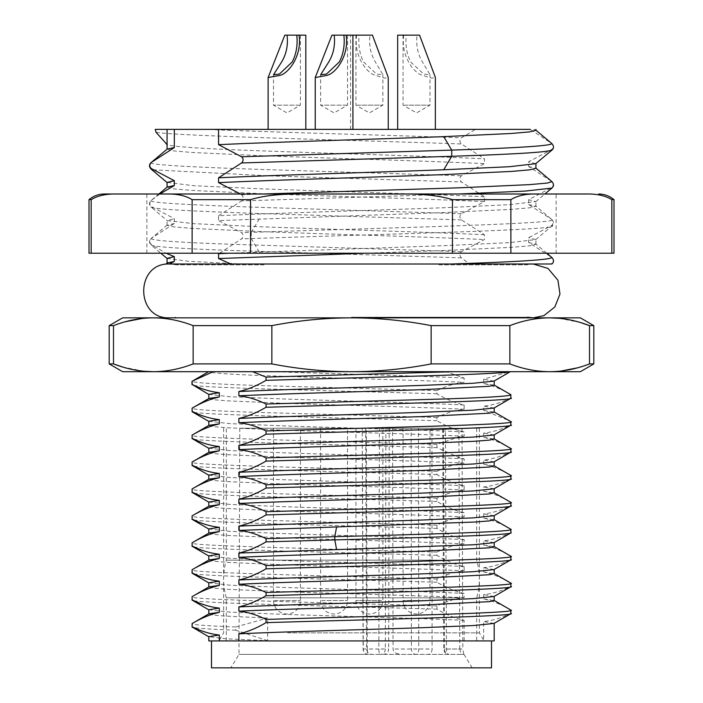 <?xml version="1.0" encoding="UTF-8"?>
<svg xmlns="http://www.w3.org/2000/svg" width="703" height="703" viewBox="0 0 703 703"><rect width="100%" height="100%" fill="white"/><g stroke="black" fill="none" stroke-linecap="round" stroke-linejoin="round"><path stroke-width="0.53" stroke-dasharray="3.52 2.64" d="M366.325 428.232L379.418 428.232L378.847 649.018L367.256 649.018A5.387 1.257 -90 0 0 368.513 654.388L380.103 654.388A5.387 1.257 90 0 1 378.847 649.018L385.341 649.018L385.903 428.232L462.02 428.232L443.435 428.232L445.403 428.232L446.458 649.018A5.387 2.689 -90 0 0 449.147 654.388A5.387 4.666 -90 0 1 444.489 649.018L459.78 649.018L461.177 654.388L464.024 654.388L238.976 654.388L368.513 654.388A5.387 5.237 -90 0 1 363.275 649.018L367.256 649.018L366.325 428.232L239.767 428.232L392.538 428.232L393.074 649.018C393.267 652.138 396.053 653.931 401.422 654.388L428.101 654.388C430.596 654.027 431.923 652.235 432.081 649.018L393.074 649.018M459.78 649.018L458.874 428.232L431.95 428.232L432.081 649.018M365.648 428.232L366.597 649.018C366.931 652.279 368.706 654.071 371.931 654.388L383.53 654.388C386.65 654.071 388.364 652.279 388.662 649.018L385.341 649.018A5.387 5.237 -90 0 1 380.103 654.388L463.795 654.388L462.82 649.018L444.489 649.018L443.435 428.232L442.714 428.232L443.76 649.027A5.387 5.387 0 0 0 449.147 654.388M411.826 667.85L230.856 667.85L411.826 667.85M431.95 428.232L418.478 428.232L418.76 649.018A5.387 2.689 -90 0 1 416.071 654.388A5.387 4.666 90 0 1 411.404 649.018L411.123 428.232L392.538 428.232M411.123 428.232L418.478 428.232M368.513 654.388A5.387 5.387 0 0 1 363.126 649.027L362.194 428.232L363.275 649.018L366.597 649.018M385.903 428.232L379.418 428.232M445.403 428.232L458.874 428.232M410.64 428.232L429.972 428.232L410.64 428.232M292.246 428.232L273.502 428.232L292.246 428.232M339.364 428.232L320.621 428.232L339.364 428.232M363.521 428.232L382.863 428.232L363.521 428.232M389.207 428.232L388.662 649.018M462.02 428.232L462.82 649.018M491.502 667.85L211.498 667.85M472.741 640.925L211.498 640.925L472.741 640.925M208.809 640.925L494.191 640.925M510.879 421.624L510.879 424.849C501.59 429.436 492.531 432.178 483.69 433.083L483.69 437.345C492.618 439.357 501.687 443.092 510.879 448.54L510.879 451.765C501.626 456.344 492.566 459.094 483.69 460.008L483.69 464.27C492.575 466.265 501.643 469.991 510.879 475.465L510.879 478.69C501.643 483.269 492.575 486.01 483.69 486.933L483.69 491.195C492.583 493.19 501.643 496.924 510.879 502.381L510.879 505.615C501.59 510.202 492.522 512.953 483.69 513.858L483.69 518.12C492.583 520.115 501.643 523.849 510.879 529.306L510.879 532.54C501.59 537.127 492.522 539.869 483.69 540.774L483.69 545.045C492.61 547.048 501.678 550.783 510.879 556.231L510.879 559.465C501.617 564.043 492.548 566.794 483.69 567.699L483.69 571.961C492.575 573.956 501.643 577.69 510.879 583.156L510.879 586.381C501.582 590.977 492.513 593.727 483.69 594.624L483.69 598.886C492.583 600.889 501.652 604.615 510.879 610.081L510.879 613.306C501.59 617.893 492.522 620.644 483.69 621.549L483.69 640.925M464.129 640.925L464.129 620.371C455.236 618.368 446.168 614.633 436.941 609.176L436.941 605.951C446.229 601.364 455.289 598.622 464.129 597.708L464.129 593.446C455.21 591.434 446.141 587.708 436.941 582.251L436.941 579.026C446.203 574.448 455.272 571.697 464.129 570.783L464.129 566.521C455.201 564.509 446.133 560.774 436.941 555.335L436.941 552.101C446.194 547.523 455.254 544.781 464.129 543.858L464.129 539.596C455.228 537.593 446.168 533.867 436.941 528.41L436.941 525.176C446.22 520.598 455.289 517.847 464.129 516.942L464.129 512.68C455.21 510.659 446.141 506.933 436.941 501.485L436.941 498.251C446.203 493.682 455.263 490.931 464.129 490.017L464.129 485.755C455.201 483.743 446.133 480.008 436.941 474.56L436.941 471.335C446.194 466.757 455.263 464.006 464.129 463.092L464.129 458.831L458.892 457.477L436.932 447.635L436.932 444.41L458.883 436.915L464.129 436.168L464.129 431.906C455.219 429.893 446.15 426.167 436.932 420.71L436.932 417.485C446.185 412.916 455.254 410.174 464.129 409.251L464.129 404.981C455.21 402.968 446.141 399.242 436.932 393.794L436.932 390.569C446.185 386.009 455.254 383.258 464.129 382.327L464.129 378.056L446.027 371.694L509.438 371.694L483.69 379.233L483.682 383.504C492.785 385.587 501.845 389.321 510.87 394.691L510.87 397.924C501.582 402.511 492.522 405.262 483.69 406.158L483.69 410.429L508.91 420.499M494.007 623.42L483.69 621.549M208.993 613.781L212.745 615.011L224.362 616.021L267.623 618.042L267.623 640.705L226.076 638.79L208.809 636.663M464.129 620.371C422.802 618.324 339.338 616.276 280.154 614.229L229.819 612.093L208.809 609.738M436.941 609.176C335.762 606.074 180.592 602.946 192.121 599.844M436.941 605.951C335.753 602.84 180.601 599.712 192.121 596.619M208.993 586.864L213.668 588.2L227.921 589.325L280.154 591.566C339.338 593.613 422.802 595.661 464.129 597.708M464.129 593.446C422.802 591.399 339.338 589.351 280.154 587.304L229.828 585.168L208.809 582.813M436.941 582.251C335.568 579.14 181.154 576.047 192.121 572.927M436.941 579.026C335.568 575.906 181.154 572.813 192.121 569.694M209.002 559.94L213.668 561.284L227.921 562.4L280.154 564.641C339.338 566.697 422.802 568.745 464.129 570.783M464.129 566.521C422.802 564.474 339.338 562.426 280.154 560.379L229.828 558.252L208.809 555.888M436.941 555.335C335.639 552.215 181.058 549.113 192.121 546.003M436.941 552.101C335.639 548.99 181.058 545.888 192.121 542.769M209.002 533.015L213.668 534.359L227.921 535.475L280.154 537.725C339.338 539.772 422.802 541.82 464.129 543.858M464.129 539.596C422.802 537.549 339.338 535.501 280.154 533.454L229.819 531.327L208.809 528.972M436.941 528.41C335.059 525.282 181.102 522.197 192.121 519.078M436.941 525.176C335.059 522.048 181.102 518.963 192.121 515.844M208.993 506.09L213.668 507.434L227.921 508.559L280.154 510.8C339.338 512.847 422.802 514.895 464.129 516.942M464.129 512.68C422.802 510.624 339.338 508.577 280.154 506.538L229.828 504.403L208.809 502.047M436.941 501.485C335.946 498.383 180.882 495.264 192.121 492.153M436.941 498.251C335.946 495.149 180.882 492.03 192.121 488.928M209.002 479.165L213.668 480.509L227.921 481.634L280.154 483.875C339.338 485.922 422.802 487.97 464.129 490.017M464.129 485.755C422.802 483.699 339.338 481.66 280.154 479.613L229.828 477.478L208.809 475.123M436.941 474.56C335.067 471.432 181.137 468.347 192.121 465.228M436.941 471.335C335.067 468.198 181.137 465.114 192.121 462.003M209.002 452.24L213.668 453.584L227.921 454.709L280.154 456.95C339.338 458.997 422.802 461.045 464.129 463.092M464.129 458.831L457.539 458.523C414.585 456.572 336.306 454.63 280.154 452.688L229.828 450.553L208.809 448.198M436.932 447.635C335.885 444.551 181.014 441.44 192.13 438.303M436.932 444.41C335.841 441.299 180.785 438.18 192.13 435.078M209.002 425.315L213.668 426.686L227.904 427.784L280.154 430.025C336.57 432.011 414.489 433.918 457.539 435.869L464.129 436.168M464.129 431.906C422.802 429.858 339.338 427.811 280.154 425.763L229.819 423.628L208.809 421.273M436.932 420.71C335.63 417.626 180.935 414.515 192.13 411.387M436.932 417.485L271.78 412.81C218.29 411.255 191.743 409.708 192.13 408.153M208.984 398.408L213.624 399.752L227.886 400.868L280.154 403.109C339.004 405.156 423.109 407.222 464.129 409.251M464.129 404.981C422.802 402.933 339.338 400.886 280.154 398.838L229.819 396.712L208.809 394.348M436.932 393.794C335.542 390.701 180.952 387.59 192.121 384.462M436.932 390.569L271.683 385.894C218.282 384.33 191.761 382.775 192.13 381.237M464.129 378.056C422.802 376.008 339.338 373.961 280.154 371.913L208.809 371.694C210.61 373.205 234.389 374.699 280.154 376.184C339.496 378.24 422.556 380.297 464.129 382.327M208.826 371.694L210.25 371.694M446.027 371.694L273.766 371.694M580.353 371.694L122.647 371.694M468.286 371.694L481.072 371.694M491.784 371.694L500.202 371.694M506.222 371.694L509.851 371.694M266.086 371.694L280.945 371.694M297.026 371.694L311.051 371.694M122.647 317.844L351.5 317.844C377.968 317.897 404.515 320.489 431.141 325.621L431.141 363.917C404.471 369.057 377.924 371.65 351.5 371.694L368.021 371.694M386.404 371.694L404.427 371.694M421.844 371.694L438.382 371.694M593.807 363.917L589.509 363.917L577.831 367.757M561.047 371.043L549.728 371.694M549.693 371.694C536.451 371.641 523.181 369.049 509.868 363.917L509.868 325.621C523.208 320.48 536.477 317.888 549.693 317.844L580.353 317.844M593.807 325.621L589.509 325.621L589.509 363.917M559.087 318.292L580.239 322.475M431.141 325.621L509.868 325.621M351.5 371.694C325.032 371.641 298.485 369.049 271.859 363.917L271.859 325.621C298.529 320.48 325.076 317.888 351.5 317.844L549.693 317.844M440.35 317.844L173.808 317.844L440.35 317.844M109.193 325.621L113.491 325.621L113.491 363.917L109.193 363.917M143.913 371.246L122.761 367.063M113.491 325.621L125.169 321.781M141.953 318.494L153.272 317.844M153.307 317.844C166.549 317.897 179.819 320.489 193.132 325.621L193.132 363.917C179.792 369.057 166.523 371.65 153.307 371.694M271.859 363.917L193.132 363.917M193.132 325.621L271.859 325.621M509.868 363.917L431.141 363.917M351.5 317.22L527.47 317.22L351.5 317.22M438.997 264.855L526.503 264.855L438.997 264.855M264.003 264.855L176.497 264.855L264.003 264.855M264.003 264.003L526.503 264.003L264.003 264.003M475.509 129.387L530.29 129.378L551.653 143.438C553.7 145.591 553.7 147.648 551.653 149.616L528.665 161.734L528.674 166.567L551.653 181.4C553.709 183.553 553.709 185.61 551.653 187.578L528.674 199.705L528.674 204.529L551.653 219.362C553.709 221.507 553.709 223.563 551.653 225.54L528.674 237.667L528.674 242.491L551.653 257.324C553.718 259.486 553.718 261.542 551.653 263.502L550.95 263.994L469.569 263.994L461.449 257.869C459.384 255.707 459.384 253.651 461.449 251.683L484.429 239.565L484.437 234.74L461.449 219.898C459.41 217.754 459.41 215.698 461.449 213.721L484.437 201.603L484.429 196.77L461.449 181.945C459.393 179.783 459.393 177.727 461.449 175.759L484.429 163.641L484.429 158.808L461.449 143.983C459.393 141.821 459.393 139.765 461.449 137.797L475.509 129.387L206.014 129.387C269.899 132.208 383.935 135.011 461.449 137.797M167.077 258.458L188.466 261.279L242.104 263.994L364.813 264.003M383.073 264.003L408.918 264.003M429.674 264.003L469.569 263.994M242.104 264.003L168.799 264.003L167.077 263.071M169.344 264.003L230.874 264.003M551.653 263.502L551.925 263.994L550.95 263.994M206.014 129.387L155.258 129.378M167.077 129.378L167.103 144.563C170.398 146.602 201.128 148.676 259.284 150.785C330.436 153.421 428.215 156.128 484.429 158.808M435.359 129.378L397.67 129.378M305.814 129.378L268.115 129.378M388.249 129.378L315.234 129.378M331.939 35.15L356.667 35.15C353.512 55.414 366.5 73.288 375.569 75.379L384.673 78.103L388.249 77.374M359.171 35.15L369.945 35.15C368.794 44.974 370.569 53.894 375.279 61.908L382.863 74.597L376.667 74.167L363.521 61.908C359.567 53.885 358.117 44.966 359.171 35.15L356.667 35.15M372.441 35.15L369.945 35.15M357.291 105.151L382.863 105.151L357.291 105.151M397.67 35.15L403.786 35.15C400.631 55.414 413.61 73.288 422.688 75.379L431.791 78.103L435.359 77.374M406.281 35.15L417.055 35.15C415.912 44.974 417.687 53.894 422.389 61.908L429.972 74.597L423.786 74.167L410.64 61.908C406.686 53.885 405.236 44.966 406.281 35.15L403.786 35.15M419.559 35.15L417.055 35.15M404.401 105.151L429.972 105.151L404.401 105.151M284.82 35.15L305.814 35.15M296.763 35.15L300.427 35.15L296.763 35.15M299.346 105.151L273.502 105.151L299.346 105.151M343.872 35.15L347.537 35.15L343.872 35.15M346.456 105.151L320.621 105.151L346.456 105.151M533.779 129.387L535.923 130.319M551.653 149.616L551.89 150.143M535.783 163.676L528.665 161.734M528.674 166.567L535.923 168.281M263.019 194.002L241.551 194.74L240.479 194.002M458.874 194.002L241.551 200.917C243.598 198.773 243.598 196.708 241.551 194.74M551.653 187.578L551.89 188.096M528.674 204.529L535.923 206.243L529.667 207.816L511.204 209.397L443.716 212.561L218.563 220.584L218.563 215.751C274.768 213.062 372.915 210.39 443.716 207.728L509.376 204.67L535.783 201.62L528.674 199.705M218.563 215.751L241.551 200.917M551.846 219.494C554.034 221.937 554.034 224.143 551.846 226.102L551.653 225.54C567.725 229.872 380.218 234.204 251.261 238.537L251.261 232.359C380.218 228.027 567.725 223.695 551.653 219.362L535.783 206.014M228.624 253.229L443.716 245.69L509.35 242.649L535.783 239.591L528.674 237.667M528.674 242.491L535.923 244.196L529.658 245.795L511.257 247.351L443.716 250.523L365.314 253.229M219.582 253.229L241.551 238.879C243.607 236.726 243.607 234.67 241.551 232.702L218.563 220.584M159.836 194.002L151.347 200.381C149.291 202.534 149.3 204.591 151.347 206.559L174.326 218.686L174.326 223.51L151.347 238.343C149.273 240.496 149.273 242.561 151.338 244.53L166.066 253.229M259.293 218.888L251.261 232.359L241.551 232.702M259.293 252.017L251.261 238.537L241.551 238.879M461.449 257.869L225.399 250.25C173.869 248.344 149.185 246.437 151.338 244.53L151.145 245.083L160.855 253.229M461.449 251.683L225.399 244.064C173.869 242.157 149.185 240.25 151.347 238.343L151.154 238.466C148.948 240.435 148.948 242.64 151.154 245.083M174.326 223.51L167.077 225.232L173.377 226.797L191.831 228.396L259.293 231.542C329.883 234.222 428.435 236.911 484.429 239.565M484.437 234.74C428.057 232.034 330.085 229.371 259.284 226.709L193.641 223.659L167.217 220.61L174.326 218.686M461.449 219.898L257.685 213.448C189.52 211.155 146.092 208.853 151.347 206.559L151.154 207.121L167.217 220.61M461.449 213.721L257.685 207.28C189.511 204.977 146.092 202.684 151.347 200.381L151.154 200.513C148.966 202.482 148.966 204.678 151.154 207.121M167.217 187.024L173.351 188.835L191.796 190.425L259.284 193.58C330.085 196.26 428.057 198.94 484.437 201.603M484.429 196.77C428.171 194.081 330.006 191.409 259.293 188.747L193.606 185.689L167.077 182.411M153.105 169.81L269.17 175.873L461.449 181.945M151.347 162.419C145.477 164.897 196.998 167.376 273.81 169.854L461.449 175.759M167.217 149.054L173.369 150.873L191.778 152.463L259.293 155.618C330.006 158.298 428.171 160.978 484.429 163.641M156.048 132.331C180.566 136.206 352.265 140.09 461.449 143.983M493.998 381.114L483.69 379.233M483.682 383.504L494.191 385.165M493.998 408.039L483.69 406.158M483.69 410.429L494.191 412.099M494.007 434.964L483.69 433.083M483.69 437.345L494.191 439.006M494.016 461.871L483.69 460.008M483.69 464.27L494.191 465.931M493.998 488.805L483.69 486.933M483.69 491.195L494.191 492.847M493.998 515.73L483.69 513.858M483.69 518.12L494.191 519.772M494.007 542.654L483.69 540.774M483.69 545.045L494.191 546.697M493.998 569.579L483.69 567.699M483.69 571.961L494.191 573.622M493.998 596.504L483.69 594.624M483.69 598.886L494.191 600.538M267.623 640.705L235.813 630.204L235.813 626.971C205.504 625.828 190.944 624.686 192.121 623.543M235.813 626.971L267.623 618.042M235.813 630.204C205.504 629.062 190.944 627.911 192.121 626.768M459.92 597.849L226.304 597.849L459.92 597.849M243.08 640.925L476.696 640.925L243.08 640.925M459.92 560.159L226.304 560.159L459.92 560.159M417.775 640.925L218.949 640.925L417.775 640.925M287.553 632.849L479.384 632.849L287.553 632.849M287.553 428.232L479.384 428.232L287.553 428.232M243.08 428.232L476.696 428.232L243.08 428.232M104.343 194.002L585.696 194.002C596.583 193.712 605.292 195.601 611.83 199.652L614 199.652M556.117 253.229L146.883 253.229L556.117 253.229L556.117 194.002L249.187 194.002M510.87 199.652L452.46 199.652C439.393 195.601 421.976 193.712 400.2 194.002L536.995 194.002C526.108 193.712 517.399 195.601 510.87 199.652L510.87 253.229L250.54 253.229L250.54 199.652C263.607 195.601 281.024 193.712 302.8 194.002M611.83 199.652L611.83 253.229L510.87 253.229M452.46 199.652L452.46 253.229M166.005 194.002C176.892 193.712 185.601 195.601 192.13 199.652L250.54 199.652M117.304 194.002C106.417 193.712 97.708 195.601 91.17 199.652L91.17 253.229L192.13 253.229L192.13 199.652M89 199.652L91.17 199.652M91.17 253.229L89 253.229M250.54 253.229L192.13 253.229M614 253.229L611.83 253.229M381.509 600.538L355.938 600.538L381.509 600.538M428.628 600.538L403.056 600.538L428.628 600.538M274.583 600.538L300.427 600.538L274.583 600.538M321.702 600.538L347.537 600.538L321.702 600.538M458.892 457.477L457.539 458.523M457.539 435.869L458.883 436.915M464.024 654.388L472.144 667.85M239.767 428.232L238.976 654.388L230.856 667.85M355.938 428.232L355.938 600.538A13.462 13.462 0 0 0 369.4 614A13.462 13.462 0 0 0 382.863 600.538L382.863 428.232M403.056 428.232L403.056 600.538A13.462 13.462 0 0 0 416.519 614A13.462 13.462 0 0 0 429.972 600.538L429.972 428.232M273.502 428.232L273.502 600.538A13.462 13.462 0 0 0 286.965 614A13.462 13.462 0 0 0 300.427 600.538L300.427 428.232M320.621 428.232L320.621 600.538A13.462 13.462 0 0 0 334.083 614A13.462 13.462 0 0 0 347.537 600.538L347.537 428.232M193.905 380.218L192.525 381.017M169.766 317.844L533.234 317.844L169.766 317.844L175.53 317.22L173.808 317.844M359.998 264.003L533.234 264.003L526.503 264.855L526.503 264.003M383.513 264.003L406.896 264.003M429.761 264.003L470.43 264.003M488.321 264.003L504.561 264.003M530.73 264.003L533.234 264.003M176.497 264.003L176.497 264.855L169.766 264.003L313.186 264.003M290.717 264.003L269.381 264.003M249.354 264.003L230.865 264.003M350.551 129.378L350.551 35.15M355.938 35.15L355.938 105.151L369.4 112.919L382.863 105.151L382.863 74.597M403.056 35.15L403.056 105.151L416.519 112.919L429.972 105.151L429.972 74.597M300.427 35.15L300.427 105.151L286.965 112.919L273.502 105.151L273.502 74.773M347.537 35.15L347.537 105.151L334.083 112.919L320.621 105.151L320.621 74.773M535.765 201.638L544.86 194.002M535.923 206.243L535.923 201.401M535.783 239.591L551.846 226.102M535.923 244.196L535.923 239.354M546.82 253.229L535.791 243.967M167.217 224.995L151.163 238.475M167.077 225.232L167.077 220.364M158.913 194.002L151.154 200.513M166.128 143.772L167.209 144.677M527.47 317.22L529.192 317.844M476.696 428.232L476.696 560.159C480.281 572.717 480.281 585.283 476.696 597.849L476.696 640.925M226.304 640.925L226.304 597.849C222.719 585.283 222.719 572.717 226.304 560.159L226.304 428.232M479.384 428.232L479.384 632.849L484.051 640.925M223.616 428.232L223.616 632.849L218.949 640.925M146.883 253.229L146.883 194.002"/><path stroke-width="1.05" d="M211.498 640.925L211.498 667.85L491.502 667.85L491.502 640.925M208.809 506.204L208.809 502.047L219.31 500.395L219.31 504.657C210.425 506.652 201.357 510.378 192.121 515.844L192.121 519.078C201.418 523.665 210.478 526.415 219.31 527.312L219.31 531.582C210.373 533.595 201.313 537.32 192.121 542.769L192.121 546.003C201.366 550.581 210.434 553.323 219.31 554.236L219.31 558.498C210.408 560.502 201.339 564.237 192.121 569.694L192.121 572.927C201.401 577.515 210.469 580.256 219.31 581.161L219.31 585.423C210.425 587.427 201.357 591.153 192.121 596.619L192.121 599.844C201.418 604.439 210.478 607.181 219.31 608.086L219.31 612.348C210.408 614.352 201.348 618.086 192.121 623.543L192.121 626.768C201.41 631.356 210.469 634.097 219.31 635.011L208.809 636.663L208.809 640.925L494.191 640.925L494.191 623.315M494.007 600.318L510.879 610.081C521.714 613.201 367.722 616.285 266.059 619.413C256.771 614.826 247.702 612.076 238.871 611.171L238.862 606.909C247.781 604.896 256.841 601.17 266.059 595.713L266.059 592.488C256.788 587.91 247.72 585.16 238.871 584.246L238.871 579.984C247.799 577.971 256.867 574.237 266.059 568.797L266.059 565.564C256.806 560.985 247.746 558.244 238.871 557.321L238.871 553.059C247.79 551.055 256.85 547.321 266.059 541.872L266.059 538.639C256.797 534.06 247.728 531.31 238.871 530.405L238.871 526.134C247.781 524.13 256.85 520.396 266.059 514.947L266.059 511.714C256.788 507.135 247.72 504.394 238.871 503.48L238.871 499.218C247.799 497.197 256.867 493.471 266.059 488.023L266.059 484.789C256.806 480.219 247.746 477.469 238.871 476.555L238.871 472.293C247.781 470.289 256.841 466.555 266.059 461.098L266.059 457.873C256.788 453.286 247.72 450.544 238.871 449.63L238.871 445.368C247.764 443.365 256.832 439.639 266.059 434.173L266.059 430.948C256.85 426.413 247.781 423.672 238.871 422.705L238.871 418.443C247.755 416.448 256.823 412.723 266.059 407.257L266.059 404.023C256.753 399.462 247.684 396.712 238.871 395.789L238.871 391.518C247.764 389.524 256.823 385.789 266.059 380.332L266.059 377.098L252.597 371.694L213.088 371.694L192.13 381.237L192.121 384.462C201.383 389.04 210.452 391.782 219.31 392.696L219.31 396.967C210.417 398.988 201.357 402.722 192.13 408.153L192.13 411.387C201.374 415.965 210.434 418.707 219.31 419.621L219.318 423.891C210.364 425.921 201.304 429.656 192.13 435.078L192.13 438.303C201.366 442.881 210.425 445.632 219.31 446.546L219.31 450.808C210.373 452.829 201.304 456.555 192.121 462.003L192.121 465.228C201.366 469.806 210.434 472.548 219.31 473.47L219.31 477.732C210.417 479.727 201.357 483.462 192.121 488.928L192.121 492.153C201.357 496.722 210.417 499.473 219.31 500.395M493.998 573.402L510.879 583.156C522.18 586.258 367.089 589.386 266.059 592.488M493.998 546.477L510.879 556.231C522.206 559.333 367.133 562.462 266.059 565.564M494.007 519.552L510.879 529.306C517.707 531.758 428.092 534.21 334.821 536.67L334.821 539.895C428.092 537.444 517.707 534.992 510.879 532.54M493.998 492.627L510.879 502.381C522.136 505.492 366.623 508.62 266.059 511.714M493.998 465.702L510.879 475.465C522.224 478.558 367.256 481.687 266.059 484.789M493.998 438.777L510.879 448.54C521.951 451.651 367.458 454.753 266.059 457.873M508.91 420.499L510.879 421.624C522.039 424.726 366.966 427.837 266.059 430.948M493.989 384.936L510.87 394.691C511.116 396.246 484.569 397.801 431.229 399.357L266.059 404.023M238.871 640.925L238.862 633.834C280.198 631.786 363.662 629.739 422.846 627.691L473.189 625.556L494.007 623.42L510.844 613.693L510.879 610.081M219.31 635.011L219.31 640.925M219.31 612.348L208.993 613.781L192.121 623.543L192.121 626.768M219.31 585.423L208.993 586.864L192.121 596.619L192.121 599.844M219.31 558.498L209.002 559.94L192.121 569.694L192.121 572.927M219.31 531.582L209.002 533.015L192.121 542.769L192.121 546.003M219.31 504.657L208.993 506.09L192.121 515.844L192.121 519.078M219.31 477.732L209.002 479.165L192.121 488.928L192.121 492.153M219.31 450.808L209.002 452.24L192.121 462.003L192.121 465.228M219.318 423.891L209.002 425.315L192.13 435.078L192.13 438.303M219.31 396.967L208.984 398.408L192.13 408.153L192.13 411.387M192.517 381.008L191.989 381.465M238.862 633.834C247.764 631.83 256.832 628.095 266.059 622.638L266.059 619.413M208.809 613.895L208.809 609.738L219.31 608.086M208.993 609.958L191.981 600.028M208.809 586.97L208.809 582.813L219.31 581.161M209.002 583.042L191.981 573.103M208.809 560.045L208.809 555.897L219.31 554.236M209.002 556.117L191.981 546.178M208.809 533.12L208.809 528.972L219.31 527.312M208.993 529.192L191.981 519.253M209.002 502.267L191.981 492.328M208.809 479.279L208.809 475.123L219.31 473.47M209.002 475.342L191.981 465.404M208.809 452.354L208.809 448.198L219.31 446.546M209.002 448.426L191.989 438.487M208.809 425.429L208.809 421.273L219.31 419.621M208.809 398.513L208.809 394.357L219.31 392.696M209.002 394.576L192.121 384.462M210.25 371.694L213.088 371.694M580.239 322.475L589.509 325.621L593.807 325.621L580.353 317.844L153.307 317.844C140.073 317.897 126.804 320.489 113.491 325.621L109.193 325.621L109.193 363.917L122.647 371.694L580.353 371.694L593.807 363.917L589.509 363.917L589.509 325.621C576.17 320.48 562.901 317.888 549.693 317.844L559.087 318.292M438.382 371.694L468.286 371.694M481.072 371.694L491.784 371.694M500.202 371.694L506.222 371.694M509.851 371.694L509.851 371.694C501.063 374.594 358.838 377.467 266.059 380.332M252.597 371.694L266.086 371.694M280.945 371.694L297.026 371.694M311.051 371.694L351.482 371.694C377.968 371.641 404.515 369.049 431.141 363.917L509.868 363.917C523.208 369.057 536.477 371.65 549.693 371.694C562.927 371.641 576.196 369.049 589.509 363.917M368.021 371.694L386.404 371.694M404.427 371.694L421.844 371.694M577.831 367.757L561.047 371.043M113.491 325.621L113.491 363.917C126.83 369.057 140.099 371.65 153.307 371.694C166.549 371.641 179.819 369.049 193.132 363.917L193.132 325.621C179.792 320.48 166.523 317.888 153.307 317.844L122.647 317.844L109.193 325.621M549.693 317.844C536.451 317.897 523.181 320.489 509.868 325.621L509.868 363.917M431.141 363.917L431.141 325.621C404.471 320.48 377.924 317.888 351.5 317.844C325.032 317.897 298.485 320.489 271.859 325.621L271.859 363.917C298.529 369.057 325.076 371.65 351.5 371.694M509.868 325.621L431.141 325.621M193.132 363.917L271.859 363.917M271.859 325.621L193.132 325.621M109.193 363.917L113.491 363.917L122.761 367.063M153.307 371.694L143.913 371.246M125.169 321.781L141.953 318.494M364.813 264.003L383.073 264.003M408.918 264.003L429.674 264.003M169.344 264.003L174.326 261.472L167.226 262.948M551.969 257.606L551.653 257.324C553.147 259.548 519.772 261.771 451.528 264.003L230.874 264.003L218.563 258.546L218.571 253.713L228.624 253.229M451.528 264.003L551.925 263.994C554.043 262.105 554.017 259.925 551.855 257.447L551.653 257.324M263.019 194.002L460.509 187.763L529.324 184.643L547.075 183.088L551.96 181.682M530.29 129.378L155.258 129.378L156.048 132.331L167.077 144.537M397.67 129.378L435.359 129.378L435.359 77.374L419.559 35.15L397.67 35.15L397.67 129.378M268.115 77.55L268.115 129.378L305.814 129.378L305.814 35.15L299.003 35.15C302.255 55.414 288.775 73.288 279.943 75.379L268.115 77.55L284.82 35.15L299.003 35.15M315.234 77.55L315.234 129.378L388.249 129.378L388.249 77.374L372.441 35.15L346.122 35.15C349.373 55.414 335.893 73.288 327.053 75.379L315.234 77.55L331.939 35.15L346.122 35.15M296.763 35.15C297.835 44.966 296.332 53.885 292.246 61.908L279.425 74.043L273.502 74.773L281.675 61.908C286.437 53.894 288.239 44.974 287.07 35.15M343.872 35.15C344.953 44.966 343.451 53.885 339.364 61.908L326.535 74.043L320.621 74.773L328.793 61.908C333.556 53.894 335.357 44.974 334.189 35.15M551.653 143.438C553.314 145.653 520.009 147.876 451.739 150.108L241.551 156.778L218.571 144.66L218.563 129.378M535.923 129.378L535.923 130.31L529.64 131.892L511.204 133.482L443.707 136.637C373.003 139.317 274.829 141.988 218.571 144.66M551.89 150.143L535.783 163.676L509.332 166.725L443.707 169.766L451.739 156.286L241.551 162.964C243.616 160.802 243.616 158.746 241.551 156.778M551.653 149.616C553.235 151.83 519.93 154.054 451.739 156.286L451.739 150.108L443.707 136.637M535.923 163.562L535.923 168.272L529.64 169.854L511.213 171.444L443.716 174.599C372.915 177.279 274.768 179.959 218.563 182.622L218.571 177.789C274.829 175.1 372.959 172.428 443.707 169.766M240.479 194.002L218.563 182.622M551.89 188.096L525.396 191.067L458.874 194.002M365.314 253.229L218.563 258.546M218.571 177.789L241.551 162.964M218.571 253.713L219.582 253.229M166.066 253.229L174.335 256.639L174.326 261.472M174.326 129.378L174.326 147.586L151.347 162.419C149.282 164.572 149.282 166.629 151.347 168.597L174.326 180.715L174.326 185.548L159.836 194.002M167.077 263.071L167.077 258.344L174.335 256.639M174.326 185.548L167.217 187.024M167.077 187.147L167.077 182.411L174.326 180.715M151.347 168.597L151.154 169.159L153.105 169.81M151.347 162.419L151.154 162.542C148.957 164.511 148.957 166.716 151.154 169.159L167.217 182.639M174.326 147.586L167.217 149.054L151.154 162.542M266.059 377.098L453.83 371.694M238.871 391.518C280.198 389.471 363.662 387.423 422.846 385.376L473.172 383.249L493.998 381.114L510.299 371.694M494.191 381L494.191 385.165L489.297 386.29L422.846 389.647C363.433 391.72 280.471 393.742 238.871 395.789M238.871 418.443C280.198 416.396 363.662 414.348 422.846 412.301L473.181 410.165L493.998 408.039L510.809 398.32L510.87 394.691M266.059 407.257C367.203 404.163 521.881 401.061 510.87 397.924M494.191 407.925L494.191 412.099L489.332 413.197L422.846 416.571C363.583 418.619 280.374 420.684 238.871 422.705M238.871 445.368C280.198 443.321 363.662 441.273 422.846 439.226L473.189 437.09L494.007 434.964L510.817 425.245L510.879 421.624M266.059 434.173C367.221 431.088 521.934 427.986 510.879 424.849M494.191 439.006L489.332 440.122L475.079 441.247L422.846 443.488C363.662 445.535 280.198 447.583 238.871 449.63M238.871 472.293C280.198 470.245 363.662 468.198 422.846 466.151L473.181 464.015L493.998 461.88L510.844 452.143L510.879 448.54M266.059 461.098C367.458 457.987 521.951 454.885 510.879 451.765M494.191 461.774L494.191 465.922L489.332 467.047L422.846 470.412C363.662 472.46 280.198 474.507 238.871 476.555M238.871 499.218C280.198 497.162 363.662 495.114 422.846 493.075L473.172 490.94L493.998 488.805L510.844 479.068L510.879 475.465M266.059 488.023C367.265 484.921 522.232 481.792 510.879 478.69M494.191 488.69L494.191 492.847L489.332 493.972L422.846 497.337C363.662 499.385 280.198 501.432 238.871 503.48M238.871 526.134C280.198 524.087 363.662 522.039 422.846 519.992L473.172 517.865L493.998 515.73L510.844 505.993L510.879 502.381M266.059 514.947C366.817 511.846 522.083 508.726 510.879 505.615M494.191 515.615L494.191 519.772L489.332 520.897L475.079 522.021L238.871 530.405M238.871 553.059L473.189 544.781L494.007 542.654L510.853 532.918L510.879 529.306M494.191 542.54L494.191 546.697L489.332 547.822L422.846 551.178C363.662 553.235 280.198 555.282 238.871 557.321M238.871 579.984C280.198 577.936 363.662 575.889 422.846 573.841L473.172 571.715L493.998 569.579L510.844 559.843L510.879 556.231M266.059 568.797C367.124 565.687 522.197 562.567 510.879 559.465M494.191 569.465L494.191 573.622L489.332 574.746L422.846 578.103C363.662 580.151 280.198 582.207 238.871 584.246M238.862 606.909C280.198 604.861 363.662 602.814 422.846 600.766L473.172 598.631L493.998 596.504L510.844 586.768L510.879 583.156M266.059 595.713C367.098 592.611 522.18 589.492 510.879 586.381M494.191 596.39L494.191 600.538L489.332 601.663L422.846 605.028C363.662 607.076 280.198 609.123 238.871 611.171M266.059 622.638C367.906 619.51 521.661 616.434 510.879 613.306M266.059 541.872L334.821 539.895L336.588 549.614M266.059 538.639L334.821 536.67L336.588 526.951M208.993 636.883L191.981 626.953M302.8 194.002L166.005 194.002C176.892 193.712 185.601 195.601 192.13 199.652L250.54 199.652C263.607 195.601 281.024 193.712 302.8 194.002L400.2 194.002C421.976 193.712 439.393 195.601 452.46 199.652L452.46 253.229L614 253.229L614 199.652L611.83 199.652C605.292 195.601 596.583 193.712 585.696 194.002L249.187 194.002M250.54 199.652L250.54 253.229L452.46 253.229M166.005 194.002L104.343 194.002C98.561 194.063 93.437 195.944 89 199.652L91.17 199.652C97.708 195.601 106.417 193.712 117.304 194.002M510.87 253.229L510.87 199.652C517.399 195.601 526.108 193.712 536.995 194.002L556.117 194.002M89 199.652L89 253.229L192.13 253.229L192.13 199.652M91.17 199.652L91.17 253.229M192.13 253.229L250.54 253.229M510.87 199.652L452.46 199.652M611.83 253.229L611.83 199.652M192.156 411.765L209.002 421.501M191.989 381.421L191.989 384.638M208.633 371.702L193.905 380.218M593.807 325.621L593.807 363.917M527.47 317.22L533.234 317.844L543.894 315.647L554.825 307.009L559.975 294.065L557.962 280.277L548.032 268.432L533.234 264.003M359.998 264.003L383.513 264.003M406.896 264.003L429.761 264.003M470.43 264.003L488.321 264.003M504.561 264.003L530.73 264.003M169.783 317.844L169.766 317.844C135.038 319.514 135.038 262.333 169.766 264.003L230.865 264.003M313.186 264.003L290.717 264.003M269.381 264.003L249.354 264.003M352.924 129.378L352.924 35.15M551.855 150.178C554.034 148.236 554.043 146.031 551.855 143.579L535.765 130.073M544.86 194.002L551.837 188.14C554.034 186.172 554.034 183.966 551.846 181.532L535.765 168.035M551.855 257.456L546.82 253.229M165.97 263.994L167.235 262.94M160.855 253.229L167.077 258.458M167.235 187.016L158.913 194.002M167.077 149.177L167.077 129.378M166.128 143.772L167.209 144.677M510.352 421.325L493.998 411.87M494.191 434.849L494.191 438.997M614 199.652C609.563 195.944 604.439 194.063 598.657 194.002"/></g></svg>
